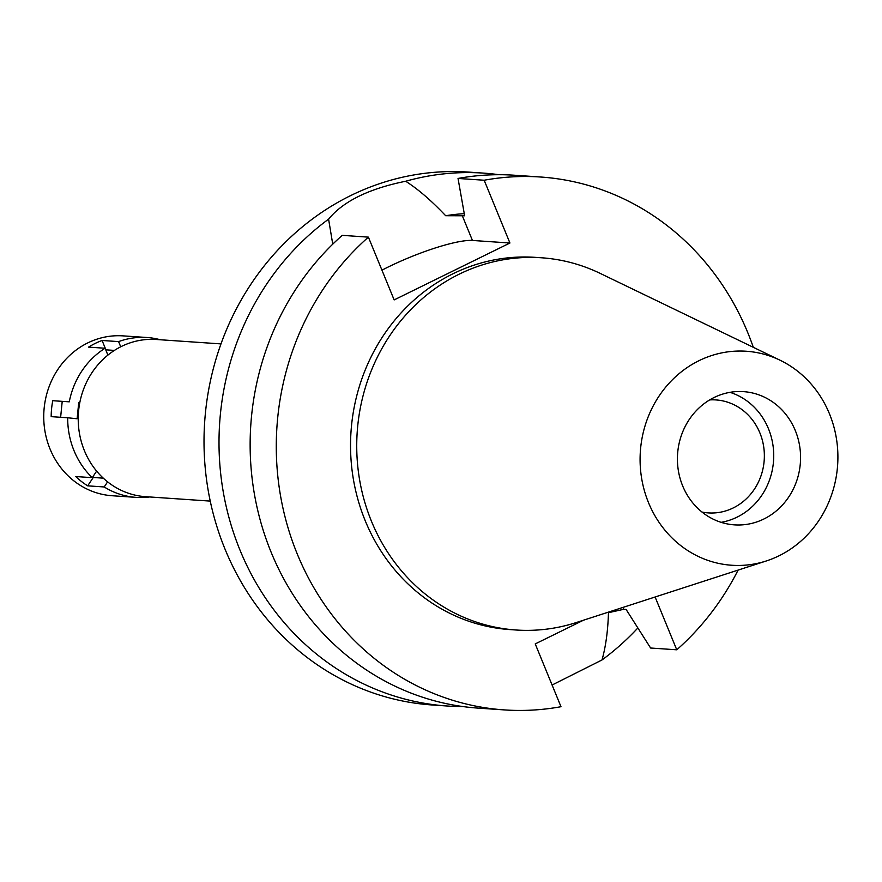 <?xml version="1.0" encoding="UTF-8"?>
<svg xmlns="http://www.w3.org/2000/svg" width="882" height="882" viewBox="0 0 882 882"><rect width="100%" height="100%" fill="white"/><g stroke="black" fill="none" stroke-linecap="round" stroke-linejoin="round"><path stroke-width="1.32" d="M682.679 485.927A66.767 61.553 93.9 0 0 734.441 524.867A66.767 61.553 93.9 0 0 795.31 430.581A66.767 61.553 93.9 0 0 743.548 391.641A66.767 61.553 93.9 0 0 682.679 485.927M730.009 392.336A66.767 61.553 -86.1 0 1 768.465 428.74A66.767 61.553 -86.1 0 1 721.134 522.331M702.017 512.056A56.613 52.192 93.9 0 0 708.29 512.905A56.613 52.192 93.9 0 0 759.898 432.952A56.613 52.192 93.9 0 0 716.008 399.932A56.613 52.192 93.9 0 0 709.679 399.921M220.974 343.903L156.246 339.482A78.785 72.633 93.9 0 0 84.429 450.735A78.785 72.633 93.9 0 0 145.508 496.676L210.236 501.097M583.498 620.2L535.231 643.915L560.985 706.702A267.07 246.199 -86.1 0 1 504.383 709.911A267.07 246.199 -86.1 0 1 287.367 525.496A267.07 246.199 -86.1 0 1 368.4 237.137L394.144 299.913L509.928 243.013L484.174 180.237L458.034 178.451L464.649 215.792L445.664 215.726C431.408 200.633 418.09 189.145 405.676 181.251A267.07 246.199 -86.1 0 1 483.501 173.115L468.507 172.089A267.07 246.199 93.9 0 0 225.064 549.232A267.07 246.199 93.9 0 0 432.103 704.972L447.097 705.997A267.07 246.199 -86.1 0 1 240.058 550.258A267.07 246.199 -86.1 0 1 328.589 219.144L332.746 244.171M462.697 706.526A267.07 246.199 -86.1 0 1 447.097 705.997M637.862 627.973A267.07 246.199 -86.1 0 1 602.009 659.968C605.758 646.704 607.907 630.95 608.47 612.692L623.717 609.297L626.11 609.462L650.607 648.016L676.759 649.802L655.106 596.993M552.088 685.016L602.009 659.968M405.676 181.251C368.885 188.693 343.186 201.316 328.589 219.144M381.95 270.168A68.631 12.524 157.7 0 1 472.443 240.455L509.928 243.013M483.501 173.115A267.07 246.199 -86.1 0 1 499.036 174.713M464.263 213.631A227.005 209.266 93.9 0 0 445.664 215.726M484.174 180.237A267.07 246.199 -86.1 0 1 540.776 177.028A267.07 246.199 -86.1 0 1 753.316 347.321M738.102 570.103A267.07 246.199 -86.1 0 1 676.759 649.802M541.493 257.776L535.297 257.357A186.543 171.968 93.9 0 0 365.247 520.788A186.543 171.968 93.9 0 0 509.862 629.583L516.058 630.002A186.543 171.968 -86.1 0 1 371.443 521.218A186.543 171.968 -86.1 0 1 541.493 257.776A186.543 171.968 -86.1 0 1 600.223 273.409L780.074 360.231A107.251 98.872 -86.1 0 1 829.455 413.801A107.251 98.872 -86.1 0 1 766.359 560.941A107.251 98.872 -86.1 0 1 648.535 502.707A107.251 98.872 -86.1 0 1 669.471 382.832A107.251 98.872 -86.1 0 1 780.074 360.231M504.383 709.911L478.231 708.125A267.07 246.199 93.9 0 1 261.226 523.71A267.07 246.199 93.9 0 1 342.249 235.351L368.4 237.137M540.776 177.028L514.636 175.242A267.07 246.199 93.9 0 0 458.034 178.451M766.359 560.941L576.376 622.516A186.543 171.968 -86.1 0 1 516.058 630.002M120.724 346.791L118.596 341.61A80.119 73.856 -86.1 0 1 147.04 337.508A80.119 73.856 -86.1 0 1 160.348 339.757M107.891 355.104L105.079 348.247A80.119 73.856 -86.1 0 0 69.27 401.828L52.755 400.704L69.27 401.828M96.634 471.12L92.257 477.669A80.119 73.856 -86.1 0 1 74.011 450.647A80.119 73.856 -86.1 0 1 67.694 417.77L77.12 418.763L78.707 402.809M149.609 496.963A80.119 73.856 -86.1 0 1 136.126 497.371A80.119 73.856 -86.1 0 1 104.197 486.963L107.604 481.859M92.687 477.019L93.26 477.471L87.671 485.839L104.197 486.963M87.671 485.839A80.119 73.856 -86.1 0 1 75.742 476.534L92.257 477.669M147.04 337.508L123.094 335.877A80.119 73.856 93.9 0 0 50.053 449.015A80.119 73.856 93.9 0 0 112.168 495.739L136.126 497.371M52.755 400.704A80.119 73.856 -86.1 0 0 51.178 416.646L67.694 417.77M118.596 341.61L102.08 340.474A80.119 73.856 -86.1 0 0 88.564 347.122L105.079 348.247M102.08 340.474L105.917 349.834L114.395 350.408M62.181 401.685L60.638 417.285M93.26 477.471L103.282 478.154M622.946 607.422L623.717 609.297M462.256 215.627L472.443 240.455"/></g></svg>
